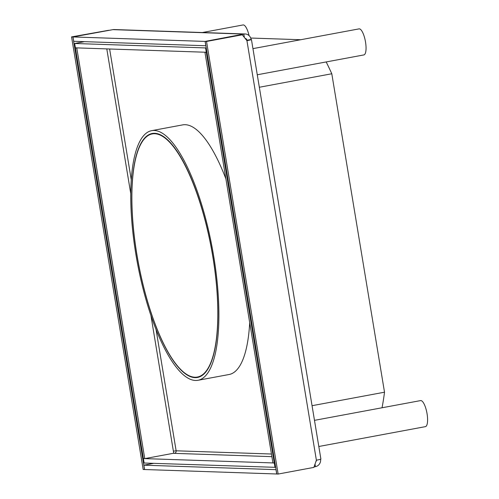 <?xml version="1.0" encoding="UTF-8"?>
<svg xmlns="http://www.w3.org/2000/svg" width="499" height="499" viewBox="0 0 499 499"><rect width="100%" height="100%" fill="white"/><g stroke="black" fill="none" stroke-linecap="round" stroke-linejoin="round"><path stroke-width="0.75" d="M320.595 459.23A6.624 6.3 -88.1 0 1 315.43 466.659L314.021 466.983M276.708 474L275.991 469.653L143.88 465.18L144.598 469.528L276.777 473.988M143.88 465.18L153.698 463.353M315.886 461.637A2.208 2.102 91.9 0 0 316.453 460.19M246.699 40.375L246.968 40.213A2.208 2.102 91.9 0 0 245.128 38.398M205.819 45.765L205.095 41.417L72.985 36.945L73.702 41.292L205.881 45.752M244.379 37.462L243.818 34.075L205.095 41.417M72.985 36.945L112.924 29.641A6.624 6.3 91.9 0 1 114.227 29.547L245.121 33.976A6.624 6.3 -88.1 0 1 251.109 39.44A6.624 0.418 170.6 0 1 251.434 39.515A6.624 0.418 170.6 0 1 246.93 40.662L242.264 34.811L206.524 41.467L278.136 474.05L313.877 467.395L316.385 460.203A6.624 0.418 -9.4 0 0 320.888 459.055L251.434 39.515M112.924 29.641L243.818 34.075A6.624 6.3 -88.1 0 1 245.121 33.976M246.98 40.294L251.109 39.44M278.136 474.05L276.777 474.006L205.164 41.423L206.524 41.467M242.264 34.811L205.164 41.423M315.012 464.139L315.43 466.659M71.563 36.895L143.176 469.478L144.529 469.528L72.916 36.945L71.563 36.895L108.663 30.289L72.916 36.945M382.041 407.77A236.233 71.045 -100.5 0 0 384.517 392.202L331.798 73.758A236.233 71.045 -100.5 0 0 326.184 61.945M300.71 39.733L250.723 38.043M331.798 73.758L259.337 87.256M312.05 405.699L384.517 392.202M318.805 446.493L425.416 426.639A13.248 3.986 -100.5 0 0 427.063 413.752A13.248 3.986 -100.5 0 0 420.57 400.597L314.476 420.345M249.063 35.616A13.248 3.986 -100.5 0 0 243.057 24.95L202.357 32.529M257.266 74.775L363.883 54.921A13.248 3.986 -100.5 0 0 365.524 42.035A13.248 3.986 -100.5 0 0 359.031 28.88L252.943 48.628M74.675 43.488L75.393 47.835L206.287 52.264L205.569 47.916L74.675 43.488L84.499 41.66M205.569 47.916L206.218 47.798M206.287 52.264L206.942 52.145M77.258 47.898L76.771 47.991L144.747 458.618L173.727 453.223L173.384 451.158L176.135 450.797A2.208 2.102 -88.1 0 1 174.425 453.354L173.234 453.31M274.955 462.991L143.899 458.587M143.406 458.681L144.13 463.028L275.673 467.338M274.3 463.109L275.018 467.457M144.747 458.618L143.394 458.569L75.411 47.941L75.904 47.854M76.771 47.991L75.411 47.941M274.937 462.879L274.282 463.003L206.305 52.376L206.96 52.252M205.438 52.239L204.946 52.326L272.928 462.96L274.282 463.003M204.946 52.326L206.305 52.376M225.897 178.885A126.952 38.18 -100.5 0 0 185.204 124.7A126.952 38.18 -100.5 0 0 182.659 124.887L151.609 130.669A126.952 38.18 79.5 0 1 154.154 130.482A126.952 38.18 79.5 0 1 198.271 194.123A126.952 38.18 79.5 0 1 198.084 380.275A126.952 38.18 79.5 0 1 195.539 380.469A126.952 38.18 79.5 0 1 136.558 258.307A126.952 38.18 79.5 0 1 151.609 130.669M198.084 380.275L229.135 374.493A126.952 38.18 -100.5 0 0 249.7 322.66M197.741 195.508A124.076 37.319 -100.5 0 0 152.133 133.489A124.076 37.319 -100.5 0 0 151.952 315.437A124.076 37.319 -100.5 0 0 195.072 377.643A124.076 37.319 -100.5 0 0 197.56 377.456A124.076 37.319 -100.5 0 0 197.741 195.508M186.732 168.799A123.64 37.182 79.5 0 1 216.572 286.17A123.64 37.182 79.5 0 1 197.479 377.019A123.64 37.182 79.5 0 1 133.121 224.775A123.64 37.182 79.5 0 1 152.214 133.925A123.64 37.182 79.5 0 1 186.732 168.799M246.968 40.213L246.556 40.194M316.385 460.203L246.93 40.662M156.019 329.296L176.135 450.797L271.45 454.021M109.618 48.996L131.225 179.534M271.88 456.654L174.425 453.354M173.384 451.158L150.885 315.262M130.713 193.381L106.792 48.896M197.479 377.019L200.573 376.446M152.214 133.925L155.308 133.352"/></g></svg>
